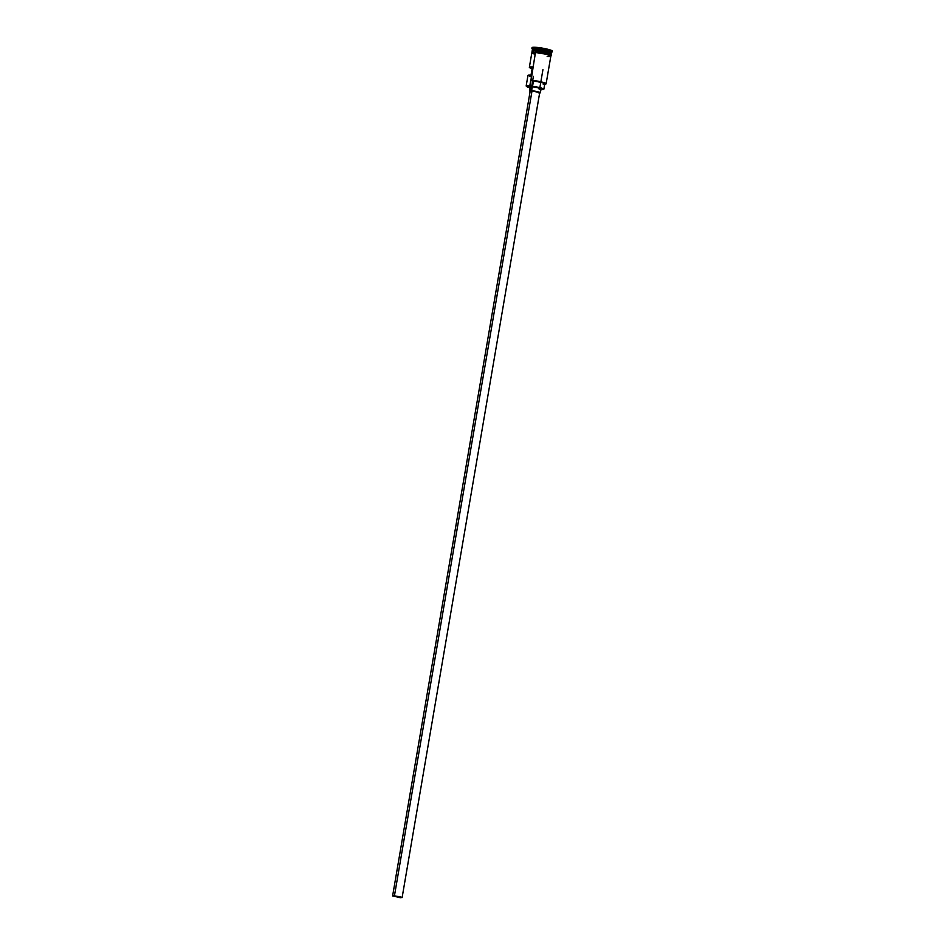 <?xml version="1.0" encoding="UTF-8"?>
<svg xmlns="http://www.w3.org/2000/svg" width="945" height="945" viewBox="0 0 945 945"><rect width="100%" height="100%" fill="white"/><g stroke="black" fill="none" stroke-linecap="round" stroke-linejoin="round"><path stroke-width="1.42" d="M533.11 51.833L532.212 52.601L535.449 52.566L535.52 51.892L531.043 80.561A9.367 1.146 9.7 0 1 541.296 82.215A9.367 1.146 9.7 0 1 545.702 84.117A9.367 1.146 9.7 0 1 544.686 84.329L545.773 83.869L542.619 82.558L531.043 80.561L533.464 80.939L532.543 86.338L529.838 85.617A9.651 1.181 -170.3 0 0 526.223 86.066L526.448 86.385A9.367 1.146 9.7 0 1 529.956 85.936L535.484 52.577A9.651 1.181 -170.3 0 0 531.822 52.885L529.354 67.308A9.651 1.181 9.7 0 1 532.401 66.965L531.019 75.057A9.651 1.181 -170.3 0 0 527.971 75.399L526.176 85.912A9.651 1.181 9.7 0 1 529.838 85.617L530.759 80.219A9.651 1.181 9.7 0 1 540.871 81.802A9.651 1.181 9.7 0 1 546.115 83.774A9.651 1.181 9.7 0 1 545.797 83.999M539.784 89.539L541.308 89.68A9.367 1.146 -170.3 0 0 541.473 89.692A9.367 1.146 9.7 0 1 541.308 89.68A9.367 1.146 9.7 0 1 540.918 89.645M530.05 87.79A9.367 1.146 9.7 0 1 526.448 86.385M399.865 897.585L399.995 896.805L399.192 897.514L393.817 895.907L401.436 897.455L393.285 896.061L399.369 896.651L401.424 897.407L399.865 897.585M531.196 91.582L530.228 90.98L532.023 90.885L530.192 91.039L392.612 895.943L394.443 895.789L532.023 90.885L538.697 92.114L539.689 92.61L538.544 92.846M402.121 897.573L539.701 92.669L532.023 90.885L394.443 895.789L402.121 897.573L392.612 895.943M532.082 87.72L530.239 86.822L532.295 86.704A5.516 0.673 -170.3 0 0 530.204 86.881L529.507 90.921A5.516 0.673 9.7 0 1 531.61 90.755L532.295 86.704L539.926 88.109L541.024 88.795L538.981 88.913M530.133 91.358A5.516 0.673 9.7 0 1 529.507 90.921M551.041 53.664A9.509 1.158 -170.3 0 0 545.395 51.751A9.509 1.158 -170.3 0 0 535.957 50.321L535.898 50.156A9.651 1.181 9.7 0 1 546.446 51.833A9.651 1.181 9.7 0 1 551.183 53.818M535.933 50.451A9.509 1.158 9.7 0 1 545.631 51.94A9.509 1.158 9.7 0 1 551.065 53.877A9.509 1.158 -170.3 0 0 551.089 53.818A9.509 1.158 -170.3 0 0 545.927 51.869A9.509 1.158 -170.3 0 0 535.957 50.321L535.957 50.321A9.509 1.158 -170.3 0 0 532.354 50.617A9.509 1.158 -170.3 0 0 532.354 50.676A9.509 1.158 9.7 0 1 535.933 50.451L535.933 50.451A9.509 1.158 9.7 0 1 545.371 51.88A9.509 1.158 9.7 0 1 551.018 53.794M549.364 54.479A9.651 1.181 -170.3 0 0 548.289 52.743A9.651 1.181 -170.3 0 0 535.827 50.557A9.651 1.181 -170.3 0 0 532.165 50.853L531.94 52.211M532.047 47.77L535.945 47.321L535.827 47.994A10.336 1.264 -170.3 0 0 531.952 48.478L532.519 49.258A9.651 1.181 9.7 0 1 536.134 48.809L535.945 47.321A10.336 1.264 -170.3 0 0 532.023 47.64L531.905 48.313A10.336 1.264 9.7 0 1 535.827 47.994A10.336 1.264 9.7 0 1 546.659 49.683A10.336 1.264 9.7 0 1 552.282 51.798L552.388 51.124A10.336 1.264 -170.3 0 0 546.777 49.01A10.336 1.264 -170.3 0 0 535.945 47.321L547.238 49.116L552.317 51.243M532.118 68.642A9.651 1.181 9.7 0 1 529.354 67.308M537.15 52.034L535.555 51.892L535.827 50.557L535.555 51.892A9.71 1.181 -170.3 0 1 546.99 53.782A9.71 1.181 -170.3 0 1 550.522 55.743L547.545 54.656L550.569 55.743L550.427 56.416M551.254 53.7L551.478 52.353A9.651 1.181 -170.3 0 0 546.245 50.38A9.651 1.181 -170.3 0 0 536.134 48.809A9.651 1.181 -170.3 0 0 532.46 49.105L532.236 50.451A9.651 1.181 9.7 0 1 535.898 50.156L536.134 48.809L535.898 50.156A9.651 1.181 9.7 0 1 546.009 51.727A9.651 1.181 9.7 0 1 551.254 53.7A9.651 1.181 9.7 0 1 551.089 53.877M532.567 68.761L529.389 67.237L532.401 66.965L531.019 75.057L528.007 75.328L531.184 76.852M545.702 84.117L546.021 83.904A9.651 1.181 -170.3 0 0 541.39 81.92A9.651 1.181 -170.3 0 0 530.759 80.219L543.044 82.876L544.781 83.786L543.186 84.14M546.115 83.774L550.84 56.133A9.651 1.181 -170.3 0 0 545.596 54.16A9.651 1.181 -170.3 0 0 535.484 52.577L540.635 53.192L535.484 52.577A9.71 1.181 9.7 0 1 545.938 54.231A9.71 1.181 9.7 0 1 550.864 56.227M550.959 55.46L551.183 54.113A9.651 1.181 -170.3 0 0 545.938 52.14A9.651 1.181 -170.3 0 0 535.827 50.557A9.651 1.181 -170.3 0 0 533.76 51.81M550.002 54.739L547.71 53.983M546.175 53.581L538.898 52.247M532.094 53.274L532.236 52.601M540.635 53.192L547.592 54.656L540.635 53.203M547.167 56.428L549.6 56.487M535.484 52.577L531.846 52.991M532.165 53.274L535.106 54.361M552.175 51.94A10.336 1.264 -170.3 0 0 547.214 49.813A10.336 1.264 -170.3 0 0 535.827 47.994L536.134 48.809A9.651 1.181 9.7 0 1 546.753 50.51A9.651 1.181 9.7 0 1 551.384 52.483L552.175 51.94M541.473 89.692L543.859 89.173A8.34 1.016 9.7 0 1 542.265 89.539L541.473 89.692M543.859 89.208L544.781 83.821A8.34 1.016 -170.3 0 0 533.464 80.939L532.543 86.338A8.34 1.016 9.7 0 1 543.859 89.208L530.121 85.948A9.367 1.146 -170.3 0 0 529.956 85.936L526.424 86.338L531.078 88.05M540.375 92.787L541.072 88.736A5.516 0.673 -170.3 0 0 538.071 87.613A5.516 0.673 -170.3 0 0 532.295 86.704L531.61 90.755A5.516 0.673 9.7 0 1 537.386 91.653A5.516 0.673 9.7 0 1 540.375 92.787A5.516 0.673 9.7 0 1 539.642 92.988L540.339 92.846L539.808 92.362L534.551 91.11L529.791 90.767L530.653 91.547M539.052 92.988L539.666 92.988M400.278 897.715L402.109 897.514L399.711 896.628L392.647 895.884L400.278 897.715M542.938 69.635L540.812 82.097M540.788 82.239L539.867 87.637M550.805 56.346L551.266 55.59L550.333 54.869L541.579 52.648L532.13 51.951L531.787 53.097M533.405 76.321L532.661 80.703M532.637 80.833L531.716 86.219M531.633 86.668L530.948 90.72"/></g></svg>
